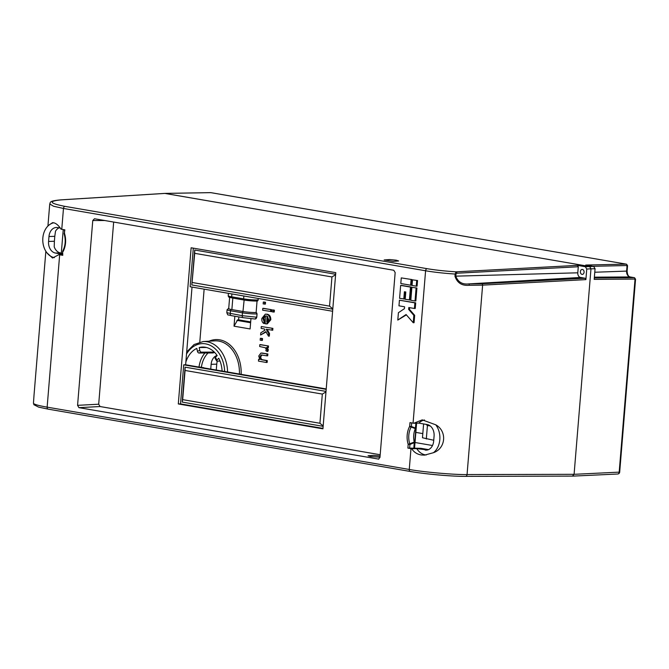 <?xml version="1.0" encoding="UTF-8"?>
<svg xmlns="http://www.w3.org/2000/svg" width="669" height="669" viewBox="0 0 669 669"><rect width="100%" height="100%" fill="white"/><g stroke="black" fill="none" stroke-linecap="round" stroke-linejoin="round"><path stroke-width="1" d="M238.833 316.922L238.59 319.832L250.683 321.914M433.746 440.261L422.465 437.752L423.602 423.937M258.61 359.261L259.898 359.487L258.736 356.042L260.927 353.031L267.023 353.976L266.872 355.824L261.203 354.955L259.932 356.753C259.982 358.751 260.793 359.805 262.348 359.905L266.479 360.616L266.329 362.464L258.46 361.109L258.61 359.261L259.723 359.286M261.755 353.006L267.851 353.951L267.7 355.799L266.872 355.824M262.031 354.93L260.759 356.728C260.81 358.726 261.612 359.771 263.176 359.88L267.307 360.591L267.157 362.439L266.329 362.464M260.634 344.635L268.512 345.99L268.369 347.646L266.446 347.487L267.508 349.845L268.336 349.82L267.826 351.476L265.844 350.723L266.27 349.561L265.392 347.78L259.656 346.5L259.806 344.66L260.634 344.635M267.274 347.454L268.336 349.82M261.153 338.322L262.532 338.564L262.382 340.404L260.174 340.195L260.325 338.347L261.153 338.322M260.601 334.993L260.785 332.836L265.016 330.126L264.33 328.939L261.144 328.387L261.303 326.539L272.893 328.37L272.743 330.218L266.203 329.257L268.704 333.597L269.532 333.572L269.314 336.139L268.486 336.164L265.877 331.623L260.601 334.993L266.086 331.991M267.14 329.416L269.532 333.572M266.63 316.002C265.108 315.868 264.196 316.772 263.887 318.712L264.907 321.672L264.615 323.453L263.795 323.478C262.265 322.441 261.612 320.786 261.822 318.494L265.309 314.162L266.237 314.229C268.729 314.673 269.975 316.529 269.975 319.799L266.471 323.905L265.167 323.763L265.409 316.019M265.309 314.162L267.065 314.204C269.557 314.647 270.803 316.504 270.803 319.774L267.299 323.88L266.471 323.905M263.619 308.342L271.489 309.688L271.338 311.537L262.641 310.207L262.792 308.367L263.619 308.342M273.011 309.956L274.39 310.19L274.24 312.038L272.032 311.821L272.183 309.981L273.011 309.956M264.138 302.028L265.518 302.271L265.367 304.111L263.16 303.902L263.31 302.053L264.138 302.028M204.137 289.159L199.788 342.06M234.844 316.236L234.025 326.188L250.106 328.956L250.95 318.695M258.201 298.458L258.083 299.971L258.326 298.483M258.201 299.963L257.18 301.042A1.246 0.912 88.4 0 1 257.072 301.042A9.115 0.92 -175.3 0 1 244.344 300.063A1.246 0.82 99.8 0 1 244.235 300.055L257.264 301.05M256.102 312.523A9.533 0.962 -175.3 0 1 242.964 311.503L243.399 311.57A9.115 0.92 4.7 0 0 256.127 312.548L257.038 301.058M256.235 312.548L257.055 313.937L256.662 317.223A2.074 1.53 92.8 0 1 255.048 319.021A2.074 1.53 92.8 0 1 254.906 319.004L243.374 317.7A2.074 1.363 99.8 0 1 243.265 317.683L255.132 319.021M228.731 308.367A9.115 0.92 4.7 0 0 231.441 309.513A1.246 0.82 -80.2 0 0 230.512 310.776L230.278 313.627A2.074 1.363 99.8 0 0 231.298 315.626L243.265 317.683A2.074 1.363 99.8 0 1 242.237 315.684L242.471 312.833L230.512 310.776A10.361 1.045 -175.3 0 1 227.075 309.705L226.824 312.707L242.237 315.684L256.787 317.223L257.055 313.937M256.787 317.223L255.081 319.013M33.45 403.365L33.985 395.605L33.45 403.374C34.336 404.444 38.902 405.707 47.139 407.145L409.261 469.462C423.143 472.063 454.636 474.839 467.054 474.564L574.086 474.321L572.38 476.111L574.086 474.321L590.978 268.821L589.606 266.505L164.708 193.4L210.584 192.63A2.074 1.539 -91 0 0 210.367 192.647M244.126 300.03L242.964 311.503L231.875 309.588A9.533 0.962 -175.3 0 1 228.706 308.61L229.634 297.387M415.842 432.4L422.808 433.596M217.358 361.126A10.361 7.735 -91.8 0 0 216.748 364.162L216.263 370.041M185.857 362.096A25.263 18.866 88.2 0 1 196.811 348.407L197.43 351.267A1.865 1.204 70 0 0 199.036 353.031L213.051 352.939L214.59 352.379M208.084 352.973A23.181 17.31 -91.8 0 0 201.394 367.222L199.011 367.038A24.895 18.59 88.2 0 1 204.923 352.989M203.677 367.875L201.394 367.222M210.735 369.096L211.128 364.312A10.503 7.844 88.2 0 1 217.057 355.415M206.47 347.495L199.186 347.537A25.263 18.866 88.2 0 1 202.832 347.044A25.263 18.866 88.2 0 1 217.182 355.59L215.451 357.405L216.999 360.031L218.73 358.216A25.263 18.866 88.2 0 1 222.091 371.044M634.814 279.575L635.048 279.065A1.246 0.937 -90.4 0 0 634.237 277.677A1.246 0.945 89.5 0 1 635.065 279.065L594.189 279.366L595.067 268.737L590.978 268.821L586.755 269.047L585.885 279.625L482.625 285.128L469.253 285.278C461.936 285.947 457.17 282.92 454.962 276.18L455.137 274.047C443.915 273.303 434.064 272.208 425.593 270.778L63.471 208.46L53.537 206.236L49.74 203.961L47.925 226.038M164.39 193.45L61.548 199.847C48.043 201.11 49.197 203.276 64.993 206.37L427.115 268.687C435.419 270.084 445.061 271.129 456.032 271.831L577.464 265.367L585.383 266.73L593.696 266.421L585.735 265.049L626.251 264.138A1.246 0.945 89.5 0 1 627.07 265.526A1.246 0.945 -91.3 0 0 626.234 264.138L210.802 192.647A2.074 1.539 -91 0 0 210.584 192.63A2.074 2.074 0 0 1 210.969 192.655A2.074 1.363 -80.2 0 1 211.136 192.697M617.462 473.995A2.074 1.555 -92.7 0 0 617.721 474.012A2.074 1.555 -92.7 0 0 619.176 472.205L635.048 279.065M593.696 266.421L595.067 268.737M199.186 347.537L199.805 350.405A1.865 1.204 70 0 0 201.419 352.162L214.289 352.078M238.59 319.832L250.674 322.023M234.025 326.188L237.704 319.79M202.398 367.657L203.694 367.624M216.999 360.031A1.865 0.736 149.4 0 0 216.639 360.934A1.865 0.736 149.4 0 0 217.132 361.126L220.009 361.084M215.451 357.405A1.865 0.736 149.4 0 0 215.084 358.316L216.639 360.934M243.909 299.988L232.386 298.006A1.246 0.82 99.8 0 1 232.277 297.998C228.706 296.969 228.664 297.697 228.221 295.731A10.361 1.045 4.7 0 0 231.658 296.802L243.616 298.859L243.851 296.007L231.014 293.783M244.829 296.158L243.851 296.007A2.074 1.363 99.8 0 0 243.851 296.007M634.413 277.685L630.073 276.958A5.227 3.905 88.2 0 1 626.61 271.096L627.112 271.004L627.555 265.635L626.418 264.155M626.82 266.045L627.062 265.526L592.985 266.295M626.251 264.138L210.969 192.655A2.074 1.363 -80.2 0 0 210.802 192.647L164.925 193.416L589.606 266.505L590.978 268.821L574.086 474.321L619.686 472.113L635.55 279.174L634.396 277.685L630.231 276.966A2.074 1.363 99.8 0 0 630.073 276.958L594.373 277.158M263.31 302.053L265.518 302.271M264.69 302.296L264.539 304.136M272.183 309.981L274.39 310.19M273.562 310.215L273.412 312.063M262.792 308.367L271.489 309.688M270.661 309.722L270.51 311.562M265.802 316.027C264.28 315.893 263.369 316.797 263.059 318.737L264.079 321.697L263.795 323.478M266.906 322.132L267.893 321.68L268.737 319.581L267.048 316.245L266.755 322.14M263.059 318.737L263.887 318.712M264.079 321.697L264.907 321.672M269.975 319.799L270.803 319.774M266.237 314.229L267.065 314.204M267.834 316.671L267.399 322.015M268.704 333.597L268.486 336.164M261.303 326.539L272.893 328.37M272.074 328.395L271.915 330.243M260.325 338.347L262.532 338.564M261.713 338.589L261.554 340.429M267.508 349.845L266.998 351.509M259.806 344.66L268.512 345.99M267.684 346.015L267.541 347.671M266.479 360.616L267.307 360.591M262.348 359.905L263.176 359.88M259.932 356.753L260.759 356.728M267.023 353.976L267.851 353.951M53.754 222.794A17.611 13.154 -91.8 0 0 49.205 224.909L52.575 222.66L53.829 222.81C56.263 223.429 58.663 225.537 61.03 229.149L61.021 229.174A41.445 4.173 4.7 0 0 61.757 229.308L64.851 229.835L64.182 233.933C65.905 240.012 65.445 245.682 62.794 250.959A1.246 1.246 0 0 0 62.652 251.444L62.761 255.315L59.666 254.789L47.139 407.145A2.074 1.363 -80.2 0 0 48.168 409.144A2.074 1.363 -80.2 0 0 48.327 409.152M424.514 419.981A17.611 13.154 -91.8 0 0 418.819 423.117L413.827 423.243L422.248 419.864L435.745 424.807C447.26 431.112 445.88 448.397 433.453 452.704L424.572 455.129L421.738 455.02C417.431 454.468 414.094 452.386 411.728 448.774L411.728 448.748A41.445 4.173 -175.3 0 1 410.975 448.623L407.881 448.088L408.19 444.341L414.253 442.075A16.566 12.368 -91.8 0 1 415.357 428.62L415.892 423.201M411.728 448.748L416.728 448.598A17.611 13.154 -91.8 0 0 425.283 454.861A17.611 13.154 -91.8 0 0 426.22 454.979M380.084 455.99L373.553 455.355L368.05 455.765L370.459 456.551L379.984 457.228M396.224 260.191L389.692 259.547L384.148 259.957L393.079 261.387L398.624 260.977L396.224 260.191M582.03 274.374A2.484 1.856 88.2 0 1 580.374 271.781A2.484 1.856 88.2 0 1 582.155 269.423A2.484 1.856 88.2 0 1 582.431 269.448A2.484 1.856 88.2 0 1 584.087 272.04A2.484 1.856 88.2 0 1 582.314 274.399A2.484 1.856 88.2 0 1 582.03 274.374M60.302 228.045L57.517 227.56A10.361 7.735 88.2 0 0 56.347 227.485A10.361 7.735 88.2 0 0 48.979 236.517L48.578 241.442L54.39 241.258L54.791 236.333L48.979 236.517M62.51 253.25L60.386 252.89A10.361 7.735 88.2 0 1 54.214 246.811L54.39 241.258M62.426 254.245L55.427 253.041A10.361 7.735 88.2 0 1 48.578 241.442M59.666 254.789A41.445 4.173 4.7 0 1 58.931 254.655L62.401 254.538M428.52 449.618L420.893 448.305L407.881 448.088M411.728 448.774L416.728 448.598L427.474 449.969M413.827 423.243L418.819 423.117L427.232 424.564A10.361 7.735 88.2 0 1 434.081 436.163L433.671 441.097A10.361 7.735 88.2 0 1 426.312 450.128A10.361 7.735 88.2 0 1 425.133 450.045M413.818 423.268A41.445 4.173 -175.3 0 1 413.066 423.143L409.98 422.607L409.671 426.354A1.246 0.51 28.2 0 0 411.134 427.065A1.246 0.92 -70.1 0 0 411.402 426.488L415.491 428.093M413.843 448.105L414.253 442.075M414.295 442.635L409.921 444.475L409.62 448.222M415.357 428.62L411.134 427.065A17.469 13.037 -91.8 0 0 409.746 443.865A1.246 0.853 68.5 0 1 409.921 444.475L408.19 444.341A18.699 13.957 88.2 0 1 409.671 426.354L411.402 426.488L411.694 422.9M58.931 254.655L52.525 258L46.914 252.807A17.611 13.154 -91.8 0 0 54.348 257.649M54.791 236.333L55.502 231.215A10.361 7.735 88.2 0 1 59.089 227.836M192.028 287.076L185.639 364.772L326.213 388.965M411.92 279.558L401.266 277.894L400.806 283.522L410.632 285.211L411.46 285.186L411.92 279.558L401.266 277.894M413.241 322.734L413.843 315.358L408.642 309.396L408.792 307.523L414.412 308.484L414.872 302.865L399.435 300.205L398.967 305.825L404.586 306.795L404.427 308.668L398.406 312.707L397.796 320.075L406.083 314.53L413.241 322.734L414.069 322.709L414.671 315.333L409.47 309.371L409.612 307.656M397.796 320.075L406.376 314.865M414.412 308.484L415.24 308.459L415.7 302.84L399.435 300.205M378.529 459.185L379.967 457.379L395.162 272.584L393.79 270.268L94.471 218.755L92.765 220.544L77.571 405.339L98.694 404.21L100.057 406.535L380.184 454.736M100.057 406.535L78.942 407.655L378.796 459.135M78.942 407.655L77.571 405.339M417.531 280.528L412.497 279.826L412.037 285.454L416.243 286.173L417.071 286.148L417.531 280.528L412.497 279.826M416.921 288.021L411.878 287.327L410.816 300.264L415.031 300.983L415.85 300.958L416.921 288.021L411.878 287.327M403.8 299.051L404.402 291.743L405.799 291.985L405.197 299.294L410.239 299.996L411.301 287.06L401.475 285.37L400.647 285.395L399.585 298.332L404.62 299.026L405.213 291.885M455.982 274.081L455.137 274.047L456.032 271.831A1.246 0.912 87 0 1 456.852 273.228L455.982 274.081L455.806 276.213C458.039 282.084 462.379 284.643 468.835 283.89L481.805 283.731A1.246 0.912 -93 0 1 482.625 285.128L467.054 474.564A2.074 1.53 -90.1 0 1 465.54 476.37C451.7 476.47 425.526 474.137 410.289 471.461A2.074 1.363 -80.2 0 0 410.448 471.469C423.636 473.945 453.549 476.604 465.348 476.353A2.074 1.53 -90.1 0 0 465.54 476.37L572.38 476.111M322.976 428.394L180.505 403.875L183.716 364.839L326.179 389.35M326.012 391.407L185.079 367.156L182.211 402.086L323.144 426.345M332.602 311.261L190.13 286.75L193.308 248.149M335.646 274.273L194.712 250.022L191.836 284.961L332.769 309.212M335.779 272.659L191.133 247.773L178.297 403.951L322.935 428.837L335.779 272.659M180.505 403.875L178.297 403.951M585.383 266.73L586.755 269.047M415.014 442.502L432.5 445.512M113.663 222.058L98.694 404.21M577.464 265.367L578.284 266.755L577.79 272.81A4.148 3.094 -91.8 0 0 580.525 277.451L585.066 278.237L585.885 279.625M469.253 285.278A1.246 0.518 -88.9 0 0 468.835 283.89L580.525 277.451M183.716 364.839L185.639 364.772M192.304 282.51L329.558 306.134L331.949 276.949L194.704 253.334L191.836 284.961M194.704 253.334L194.712 250.022M329.558 306.134L332.802 308.819M331.949 276.949L335.604 274.783M319.924 423.268L322.324 394.083L185.07 370.467L182.67 399.644L319.924 423.268L323.177 425.952M182.67 399.644L182.211 402.086M322.324 394.083L325.97 391.917M185.07 370.467L185.079 367.156M416.243 286.173L416.712 280.554M413.843 315.358L414.671 315.333M408.642 309.396L409.47 309.371M414.872 302.865L415.7 302.84M415.031 300.983L416.093 288.055M410.632 285.211L411.092 279.583M409.411 300.021L410.473 287.085L400.647 285.395M410.473 287.085L411.301 287.06M433.453 452.704A17.611 13.154 -91.8 0 0 435.745 424.807M49.205 224.909A17.611 13.154 -91.8 0 0 46.914 252.807M64.433 229.768L64.542 233.59A18.699 13.957 88.2 0 1 63.07 251.569A1.246 0.51 -151.8 0 1 62.794 250.959M427.432 425.434L426.312 438.981M209.046 341.198A32.304 24.126 88.2 0 1 241.141 374.322M231.441 309.513L231.875 309.588L232.82 298.09M231.892 293.934A2.074 1.363 99.8 0 0 231.892 293.95L231.658 296.802A1.246 0.82 99.8 0 0 232.277 297.998L244.235 300.055A1.246 0.82 99.8 0 1 243.616 298.859A10.361 1.045 4.7 0 0 258.083 299.971A1.246 0.912 88.4 0 1 257.205 301.05M627.07 265.526L626.61 271.096L594.783 272.241M634.237 277.677L594.306 277.969M239.41 374.03A31.067 23.198 -91.8 0 0 214.791 340.864L203.192 341.533A30.757 22.963 88.2 0 1 227.585 371.989M224.667 371.487A28.692 21.416 -91.8 0 0 209.874 345.196A28.692 21.416 -91.8 0 0 186.526 353.976M197.43 351.267L199.805 350.405M243.156 317.658L231.415 315.643A2.074 1.363 99.8 0 1 231.298 315.626C226.824 314.263 228.363 316.069 226.824 312.707M199.036 353.031L201.419 352.162M211.128 364.312L216.748 364.162M256.127 312.548A1.246 0.912 -91.6 0 1 256.929 313.945A10.361 1.045 -175.3 0 1 242.471 312.833A1.246 0.82 -80.2 0 1 243.399 311.57M630.382 277.008A2.074 1.363 99.8 0 0 630.231 276.966C628.367 276.623 627.33 274.641 627.112 271.004M250.616 322.734L236.943 320.376M262.173 353.148L263.001 353.115M426.889 424.506A2.074 1.363 99.8 0 0 427.834 425.551A2.074 1.363 99.8 0 0 427.993 425.559M60.386 252.89L55.427 253.041M64.993 206.37A2.074 1.363 -80.2 0 0 63.471 208.46L61.757 229.308M413.066 423.143L425.593 270.778A2.074 1.363 -80.2 0 1 427.115 268.687M33.751 404.62L38.585 407.112L48.168 409.144L410.289 471.461A2.074 1.363 -80.2 0 1 409.261 469.462L410.975 448.623M61.314 253.049L63.246 229.559M62.652 251.444L62.761 255.315M414.253 448.171L416.302 423.193M104.715 220.519L92.765 220.544M60.996 199.889A2.074 1.564 86.4 0 1 61.272 199.839A2.074 1.564 86.4 0 1 61.548 199.847M481.805 283.731L585.066 278.237M578.284 266.755L456.852 273.228M454.962 276.18L577.79 272.81M572.631 476.127L617.721 474.012A2.074 2.074 0 0 0 619.686 472.113M228.422 293.331L228.221 295.731M203.192 341.533L194.052 344.552L186.693 351.969M228.731 308.309L227.075 309.705M426.32 424.405A2.074 2.074 0 0 0 427.834 425.551L430.251 425.969M33.985 395.605L45.852 251.276M164.649 193.408L61.272 199.839C47.231 200.993 50.986 202.924 49.74 203.961M414.546 448.222L416.603 423.184M64.132 233.456A1.246 1.246 0 0 0 64.182 233.933"/></g></svg>
